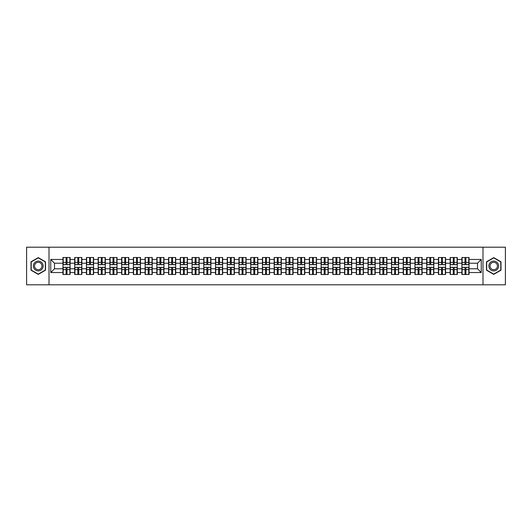 <?xml version="1.0" encoding="UTF-8"?>
<svg xmlns="http://www.w3.org/2000/svg" width="532" height="532" viewBox="0 0 532 532"><rect width="100%" height="100%" fill="white"/><g stroke="black" fill="none" stroke-linecap="round" stroke-linejoin="round"><path stroke-width="0.8" d="M482.99 284.806L505.4 284.806L505.4 247.194L482.99 247.194L482.99 284.806L49.011 284.806L49.011 247.194L26.6 247.194L26.6 284.806L49.011 284.806M482.99 247.194L49.011 247.194M477.497 268.78L477.497 263.22L469.038 263.22L469.038 268.78L477.497 268.78L481.254 272.544L481.254 259.456L469.038 259.456L469.038 257.501L461.889 257.501L461.889 263.22L457.301 263.22L457.301 268.78L461.889 268.78L461.889 263.22M481.254 272.544L469.038 272.544L469.038 274.499L461.889 274.499L461.889 272.544L457.301 272.544L457.301 274.499L450.158 274.499L450.158 272.544L445.57 272.544L445.57 274.499L438.421 274.499L438.421 272.544L433.833 272.544L433.833 274.499L426.691 274.499L426.691 272.544L422.102 272.544L422.102 274.499L414.96 274.499L414.96 272.544L410.372 272.544L410.372 274.499L403.223 274.499L403.223 272.544L398.634 272.544L398.634 274.499L391.492 274.499L391.492 272.544L386.904 272.544L386.904 274.499L379.762 274.499L379.762 272.544L375.173 272.544L375.173 274.499L368.024 274.499L368.024 272.544L363.436 272.544L363.436 274.499L356.294 274.499L356.294 272.544L351.705 272.544L351.705 274.499L344.556 274.499L344.556 272.544L339.968 272.544L339.968 274.499L332.826 274.499L332.826 272.544L328.237 272.544L328.237 274.499L321.095 274.499L321.095 272.544L316.507 272.544L316.507 274.499L309.358 274.499L309.358 272.544L304.77 272.544L304.77 274.499L297.627 274.499L297.627 272.544L293.039 272.544L293.039 274.499L285.897 274.499L285.897 272.544L281.308 272.544L281.308 274.499L274.16 274.499L274.16 272.544L269.571 272.544L269.571 274.499L262.429 274.499L262.429 272.544L257.84 272.544L257.84 274.499L250.692 274.499L250.692 272.544L246.103 272.544L246.103 274.499L238.961 274.499L238.961 272.544L234.373 272.544L234.373 274.499L227.231 274.499L227.231 272.544L222.642 272.544L222.642 274.499L215.493 274.499L215.493 272.544L210.905 272.544L210.905 274.499L203.763 274.499L203.763 272.544L199.174 272.544L199.174 274.499L192.032 274.499L192.032 272.544L187.444 272.544L187.444 274.499L180.295 274.499L180.295 272.544L175.706 272.544L175.706 274.499L168.564 274.499L168.564 272.544L163.976 272.544L163.976 274.499L156.827 274.499L156.827 272.544L152.238 272.544L152.238 274.499L145.096 274.499L145.096 272.544L140.508 272.544L140.508 274.499L133.366 274.499L133.366 272.544L128.777 272.544L128.777 274.499L121.629 274.499L121.629 272.544L117.04 272.544L117.04 274.499L109.898 274.499L109.898 272.544L105.309 272.544L105.309 274.499L98.167 274.499L98.167 272.544L93.579 272.544L93.579 274.499L86.43 274.499L86.43 272.544L81.842 272.544L81.842 274.499L74.699 274.499L74.699 272.544L70.111 272.544L70.111 274.499L62.962 274.499L62.962 272.544L50.746 272.544L50.746 259.456L62.962 259.456L62.962 263.22L54.503 263.22L54.503 268.78L62.962 268.78L62.962 263.22M461.889 259.456L457.301 259.456L457.301 257.501L450.158 257.501L450.158 259.456L445.57 259.456L445.57 257.501L438.421 257.501L438.421 259.456L433.833 259.456L433.833 257.501L426.691 257.501L426.691 259.456L422.102 259.456L422.102 257.501L414.96 257.501L414.96 259.456L410.372 259.456L410.372 257.501L403.223 257.501L403.223 259.456L398.634 259.456L398.634 257.501L391.492 257.501L391.492 259.456L386.904 259.456L386.904 257.501L379.762 257.501L379.762 259.456L375.173 259.456L375.173 257.501L368.024 257.501L368.024 259.456L363.436 259.456L363.436 257.501L356.294 257.501L356.294 259.456L351.705 259.456L351.705 257.501L344.556 257.501L344.556 259.456L339.968 259.456L339.968 257.501L332.826 257.501L332.826 259.456L328.237 259.456L328.237 257.501L321.095 257.501L321.095 259.456L316.507 259.456L316.507 257.501L309.358 257.501L309.358 259.456L304.77 259.456L304.77 257.501L297.627 257.501L297.627 259.456L293.039 259.456L293.039 257.501L285.897 257.501L285.897 259.456L281.308 259.456L281.308 257.501L274.16 257.501L274.16 259.456L269.571 259.456L269.571 257.501L262.429 257.501L262.429 259.456L257.84 259.456L257.84 257.501L250.692 257.501L250.692 259.456L246.103 259.456L246.103 257.501L238.961 257.501L238.961 259.456L234.373 259.456L234.373 257.501L227.231 257.501L227.231 259.456L222.642 259.456L222.642 257.501L215.493 257.501L215.493 259.456L210.905 259.456L210.905 257.501L203.763 257.501L203.763 259.456L199.174 259.456L199.174 257.501L192.032 257.501L192.032 259.456L187.444 259.456L187.444 257.501L180.295 257.501L180.295 259.456L175.706 259.456L175.706 257.501L168.564 257.501L168.564 259.456L163.976 259.456L163.976 257.501L156.827 257.501L156.827 259.456L152.238 259.456L152.238 257.501L145.096 257.501L145.096 259.456L140.508 259.456L140.508 257.501L133.366 257.501L133.366 259.456L128.777 259.456L128.777 257.501L121.629 257.501L121.629 259.456L117.04 259.456L117.04 257.501L109.898 257.501L109.898 259.456L105.309 259.456L105.309 257.501L98.167 257.501L98.167 259.456L93.579 259.456L93.579 257.501L86.43 257.501L86.43 259.456L81.842 259.456L81.842 257.501L74.699 257.501L74.699 259.456L70.111 259.456L70.111 257.501L62.962 257.501L62.962 259.456M461.889 268.78L461.889 272.544M457.301 268.78L457.301 272.544M457.301 259.456L457.301 263.22M445.57 268.78L450.158 268.78L450.158 263.22L445.57 263.22L445.57 272.544M450.158 268.78L450.158 272.544M450.158 259.456L450.158 263.22M445.57 259.456L445.57 263.22M433.833 268.78L438.421 268.78L438.421 263.22L433.833 263.22L433.833 272.544M438.421 268.78L438.421 272.544M438.421 259.456L438.421 263.22M433.833 259.456L433.833 263.22M422.102 268.78L426.691 268.78L426.691 263.22L422.102 263.22L422.102 272.544M426.691 268.78L426.691 272.544M426.691 259.456L426.691 263.22M422.102 259.456L422.102 263.22M410.372 268.78L414.96 268.78L414.96 263.22L410.372 263.22L410.372 272.544M414.96 268.78L414.96 272.544M414.96 259.456L414.96 263.22M410.372 259.456L410.372 263.22M398.634 268.78L403.223 268.78L403.223 263.22L398.634 263.22L398.634 272.544M403.223 268.78L403.223 272.544M403.223 259.456L403.223 263.22M398.634 259.456L398.634 263.22M386.904 268.78L391.492 268.78L391.492 263.22L386.904 263.22L386.904 272.544M391.492 268.78L391.492 272.544M391.492 259.456L391.492 263.22M386.904 259.456L386.904 263.22M375.173 268.78L379.762 268.78L379.762 263.22L375.173 263.22L375.173 272.544M379.762 268.78L379.762 272.544M379.762 259.456L379.762 263.22M375.173 259.456L375.173 263.22M363.436 268.78L368.024 268.78L368.024 263.22L363.436 263.22L363.436 272.544M368.024 268.78L368.024 272.544M368.024 259.456L368.024 263.22M363.436 259.456L363.436 263.22M351.705 268.78L356.294 268.78L356.294 263.22L351.705 263.22L351.705 272.544M356.294 268.78L356.294 272.544M356.294 259.456L356.294 263.22M351.705 259.456L351.705 263.22M339.968 268.78L344.556 268.78L344.556 263.22L339.968 263.22L339.968 272.544M344.556 268.78L344.556 272.544M344.556 259.456L344.556 263.22M339.968 259.456L339.968 263.22M328.237 268.78L332.826 268.78L332.826 263.22L328.237 263.22L328.237 272.544M332.826 268.78L332.826 272.544M332.826 259.456L332.826 263.22M328.237 259.456L328.237 263.22M316.507 268.78L321.095 268.78L321.095 263.22L316.507 263.22L316.507 272.544M321.095 268.78L321.095 272.544M321.095 259.456L321.095 263.22M316.507 259.456L316.507 263.22M304.77 268.78L309.358 268.78L309.358 263.22L304.77 263.22L304.77 272.544M309.358 268.78L309.358 272.544M309.358 259.456L309.358 263.22M304.77 259.456L304.77 263.22M293.039 268.78L297.627 268.78L297.627 263.22L293.039 263.22L293.039 272.544M297.627 268.78L297.627 272.544M297.627 259.456L297.627 263.22M293.039 259.456L293.039 263.22M281.308 268.78L285.897 268.78L285.897 263.22L281.308 263.22L281.308 272.544M285.897 268.78L285.897 272.544M285.897 259.456L285.897 263.22M281.308 259.456L281.308 263.22M269.571 268.78L274.16 268.78L274.16 263.22L269.571 263.22L269.571 272.544M274.16 268.78L274.16 272.544M274.16 259.456L274.16 263.22M269.571 259.456L269.571 263.22M257.84 268.78L262.429 268.78L262.429 263.22L257.84 263.22L257.84 272.544M262.429 268.78L262.429 272.544M262.429 259.456L262.429 263.22M257.84 259.456L257.84 263.22M246.103 268.78L250.692 268.78L250.692 263.22L246.103 263.22L246.103 272.544M250.692 268.78L250.692 272.544M250.692 259.456L250.692 263.22M246.103 259.456L246.103 263.22M234.373 268.78L238.961 268.78L238.961 263.22L234.373 263.22L234.373 272.544M238.961 268.78L238.961 272.544M238.961 259.456L238.961 263.22M234.373 259.456L234.373 263.22M222.642 268.78L227.231 268.78L227.231 263.22L222.642 263.22L222.642 272.544M227.231 268.78L227.231 272.544M227.231 259.456L227.231 263.22M222.642 259.456L222.642 263.22M210.905 268.78L215.493 268.78L215.493 263.22L210.905 263.22L210.905 272.544M215.493 268.78L215.493 272.544M215.493 259.456L215.493 263.22M210.905 259.456L210.905 263.22M199.174 268.78L203.763 268.78L203.763 263.22L199.174 263.22L199.174 272.544M203.763 268.78L203.763 272.544M203.763 259.456L203.763 263.22M199.174 259.456L199.174 263.22M187.444 268.78L192.032 268.78L192.032 263.22L187.444 263.22L187.444 272.544M192.032 268.78L192.032 272.544M192.032 259.456L192.032 263.22M187.444 259.456L187.444 263.22M175.706 268.78L180.295 268.78L180.295 263.22L175.706 263.22L175.706 272.544M180.295 268.78L180.295 272.544M180.295 259.456L180.295 263.22M175.706 259.456L175.706 263.22M163.976 268.78L168.564 268.78L168.564 263.22L163.976 263.22L163.976 272.544M168.564 268.78L168.564 272.544M168.564 259.456L168.564 263.22M163.976 259.456L163.976 263.22M152.238 268.78L156.827 268.78L156.827 263.22L152.238 263.22L152.238 272.544M156.827 268.78L156.827 272.544M156.827 259.456L156.827 263.22M152.238 259.456L152.238 263.22M140.508 268.78L145.096 268.78L145.096 263.22L140.508 263.22L140.508 272.544M145.096 268.78L145.096 272.544M145.096 259.456L145.096 263.22M140.508 259.456L140.508 263.22M128.777 268.78L133.366 268.78L133.366 263.22L128.777 263.22L128.777 272.544M133.366 268.78L133.366 272.544M133.366 259.456L133.366 263.22M128.777 259.456L128.777 263.22M117.04 268.78L121.629 268.78L121.629 263.22L117.04 263.22L117.04 272.544M121.629 268.78L121.629 272.544M121.629 259.456L121.629 263.22M117.04 259.456L117.04 263.22M105.309 268.78L109.898 268.78L109.898 263.22L105.309 263.22L105.309 272.544M109.898 268.78L109.898 272.544M109.898 259.456L109.898 263.22M105.309 259.456L105.309 263.22M93.579 268.78L98.167 268.78L98.167 263.22L93.579 263.22L93.579 272.544M98.167 268.78L98.167 272.544M98.167 259.456L98.167 263.22M93.579 259.456L93.579 263.22M81.842 268.78L86.43 268.78L86.43 263.22L81.842 263.22L81.842 272.544M86.43 268.78L86.43 272.544M86.43 259.456L86.43 263.22M81.842 259.456L81.842 263.22M70.111 268.78L74.699 268.78L74.699 263.22L70.111 263.22L70.111 272.544M74.699 268.78L74.699 272.544M74.699 259.456L74.699 263.22M70.111 259.456L70.111 263.22M62.962 268.78L62.962 272.544M54.503 268.78L50.746 272.544M50.746 259.456L54.503 263.22M469.038 268.78L469.038 272.544M469.038 259.456L469.038 263.22M481.254 259.456L477.497 263.22M38.257 257.621L31.002 261.81L31.002 270.19L38.257 274.379L45.513 270.19L45.513 261.81L38.257 257.621M486.487 270.19L493.743 274.379L500.998 270.19L500.998 261.81L493.743 257.621L486.487 261.81L486.487 270.19M69.885 257.501L69.885 264.723L66.992 264.723L66.992 257.501M66.088 257.501L66.088 264.723L63.188 264.723L63.188 257.501M66.088 258.479L66.992 258.479M66.992 261.259L66.088 261.259M63.188 274.499L63.188 267.277L66.088 267.277L66.088 274.499M66.992 274.499L66.992 267.277L69.885 267.277L69.885 274.499M66.992 273.521L66.088 273.521M66.088 270.741L66.992 270.741M38.257 261.112A4.888 4.888 0 0 0 33.37 266A4.888 4.888 0 0 0 38.257 270.888A4.888 4.888 0 0 0 43.145 266A4.888 4.888 0 0 0 38.257 261.112M38.257 262.296A3.704 3.704 0 0 0 34.553 266A3.704 3.704 0 0 0 38.257 269.704A3.704 3.704 0 0 0 41.962 266A3.704 3.704 0 0 0 38.257 262.296M45.293 270.063L38.257 274.12L31.228 270.063L31.228 261.937L38.257 257.88L45.293 261.937L45.293 270.063M497.979 263.553A4.888 4.888 0 0 0 491.295 261.764A4.888 4.888 0 0 0 489.507 268.447A4.888 4.888 0 0 0 496.19 270.236A4.888 4.888 0 0 0 497.979 263.553M496.948 264.151A3.704 3.704 0 0 0 491.894 262.795A3.704 3.704 0 0 0 490.537 267.849A3.704 3.704 0 0 0 495.591 269.205A3.704 3.704 0 0 0 496.948 264.151M493.743 274.12L486.707 270.063L486.707 261.937L493.743 257.88L500.772 261.937L500.772 270.063L493.743 274.12M81.615 257.501L81.615 264.723L78.723 264.723L78.723 257.501M77.818 257.501L77.818 264.723L74.926 264.723L74.926 257.501M77.818 258.479L78.723 258.479M78.723 261.259L77.818 261.259M93.353 257.501L93.353 264.723L90.453 264.723L90.453 257.501M89.556 257.501L89.556 264.723L86.656 264.723L86.656 257.501M89.556 258.479L90.453 258.479M90.453 261.259L89.556 261.259M105.083 257.501L105.083 264.723L102.191 264.723L102.191 257.501M101.286 257.501L101.286 264.723L98.387 264.723L98.387 257.501M101.286 258.479L102.191 258.479M102.191 261.259L101.286 261.259M116.814 257.501L116.814 264.723L113.921 264.723L113.921 257.501M113.017 257.501L113.017 264.723L110.124 264.723L110.124 257.501M113.017 258.479L113.921 258.479M113.921 261.259L113.017 261.259M128.551 257.501L128.551 264.723L125.652 264.723L125.652 257.501M124.754 257.501L124.754 264.723L121.855 264.723L121.855 257.501M124.754 258.479L125.652 258.479M125.652 261.259L124.754 261.259M74.926 274.499L74.926 267.277L77.818 267.277L77.818 274.499M78.723 274.499L78.723 267.277L81.615 267.277L81.615 274.499M78.723 273.521L77.818 273.521M77.818 270.741L78.723 270.741M86.656 274.499L86.656 267.277L89.556 267.277L89.556 274.499M90.453 274.499L90.453 267.277L93.353 267.277L93.353 274.499M90.453 273.521L89.556 273.521M89.556 270.741L90.453 270.741M98.387 274.499L98.387 267.277L101.286 267.277L101.286 274.499M102.191 274.499L102.191 267.277L105.083 267.277L105.083 274.499M102.191 273.521L101.286 273.521M101.286 270.741L102.191 270.741M110.124 274.499L110.124 267.277L113.017 267.277L113.017 274.499M113.921 274.499L113.921 267.277L116.814 267.277L116.814 274.499M113.921 273.521L113.017 273.521M113.017 270.741L113.921 270.741M121.855 274.499L121.855 267.277L124.754 267.277L124.754 274.499M125.652 274.499L125.652 267.277L128.551 267.277L128.551 274.499M125.652 273.521L124.754 273.521M124.754 270.741L125.652 270.741M140.282 257.501L140.282 264.723L137.389 264.723L137.389 257.501M136.485 257.501L136.485 264.723L133.592 264.723L133.592 257.501M136.485 258.479L137.389 258.479M137.389 261.259L136.485 261.259M133.592 274.499L133.592 267.277L136.485 267.277L136.485 274.499M137.389 274.499L137.389 267.277L140.282 267.277L140.282 274.499M137.389 273.521L136.485 273.521M136.485 270.741L137.389 270.741M152.019 257.501L152.019 264.723L149.12 264.723L149.12 257.501M148.215 257.501L148.215 264.723L145.322 264.723L145.322 257.501M148.215 258.479L149.12 258.479M149.12 261.259L148.215 261.259M145.322 274.499L145.322 267.277L148.215 267.277L148.215 274.499M149.12 274.499L149.12 267.277L152.019 267.277L152.019 274.499M149.12 273.521L148.215 273.521M148.215 270.741L149.12 270.741M163.75 257.501L163.75 264.723L160.857 264.723L160.857 257.501M159.952 257.501L159.952 264.723L157.053 264.723L157.053 257.501M159.952 258.479L160.857 258.479M160.857 261.259L159.952 261.259M157.053 274.499L157.053 267.277L159.952 267.277L159.952 274.499M160.857 274.499L160.857 267.277L163.75 267.277L163.75 274.499M160.857 273.521L159.952 273.521M159.952 270.741L160.857 270.741M175.48 257.501L175.48 264.723L172.587 264.723L172.587 257.501M171.683 257.501L171.683 264.723L168.79 264.723L168.79 257.501M171.683 258.479L172.587 258.479M172.587 261.259L171.683 261.259M168.79 274.499L168.79 267.277L171.683 267.277L171.683 274.499M172.587 274.499L172.587 267.277L175.48 267.277L175.48 274.499M172.587 273.521L171.683 273.521M171.683 270.741L172.587 270.741M187.217 257.501L187.217 264.723L184.318 264.723L184.318 257.501M183.42 257.501L183.42 264.723L180.521 264.723L180.521 257.501M183.42 258.479L184.318 258.479M184.318 261.259L183.42 261.259M180.521 274.499L180.521 267.277L183.42 267.277L183.42 274.499M184.318 274.499L184.318 267.277L187.217 267.277L187.217 274.499M184.318 273.521L183.42 273.521M183.42 270.741L184.318 270.741M198.948 257.501L198.948 264.723L196.055 264.723L196.055 257.501M195.151 257.501L195.151 264.723L192.252 264.723L192.252 257.501M195.151 258.479L196.055 258.479M196.055 261.259L195.151 261.259M192.252 274.499L192.252 267.277L195.151 267.277L195.151 274.499M196.055 274.499L196.055 267.277L198.948 267.277L198.948 274.499M196.055 273.521L195.151 273.521M195.151 270.741L196.055 270.741M210.679 257.501L210.679 264.723L207.786 264.723L207.786 257.501M206.882 257.501L206.882 264.723L203.989 264.723L203.989 257.501M206.882 258.479L207.786 258.479M207.786 261.259L206.882 261.259M203.989 274.499L203.989 267.277L206.882 267.277L206.882 274.499M207.786 274.499L207.786 267.277L210.679 267.277L210.679 274.499M207.786 273.521L206.882 273.521M206.882 270.741L207.786 270.741M222.416 257.501L222.416 264.723L219.517 264.723L219.517 257.501M218.619 257.501L218.619 264.723L215.719 264.723L215.719 257.501M218.619 258.479L219.517 258.479M219.517 261.259L218.619 261.259M215.719 274.499L215.719 267.277L218.619 267.277L218.619 274.499M219.517 274.499L219.517 267.277L222.416 267.277L222.416 274.499M219.517 273.521L218.619 273.521M218.619 270.741L219.517 270.741M234.147 257.501L234.147 264.723L231.254 264.723L231.254 257.501M230.349 257.501L230.349 264.723L227.457 264.723L227.457 257.501M230.349 258.479L231.254 258.479M231.254 261.259L230.349 261.259M227.457 274.499L227.457 267.277L230.349 267.277L230.349 274.499M231.254 274.499L231.254 267.277L234.147 267.277L234.147 274.499M231.254 273.521L230.349 273.521M230.349 270.741L231.254 270.741M245.884 257.501L245.884 264.723L242.984 264.723L242.984 257.501M242.08 257.501L242.08 264.723L239.187 264.723L239.187 257.501M242.08 258.479L242.984 258.479M242.984 261.259L242.08 261.259M239.187 274.499L239.187 267.277L242.08 267.277L242.08 274.499M242.984 274.499L242.984 267.277L245.884 267.277L245.884 274.499M242.984 273.521L242.08 273.521M242.08 270.741L242.984 270.741M257.614 257.501L257.614 264.723L254.715 264.723L254.715 257.501M253.817 257.501L253.817 264.723L250.918 264.723L250.918 257.501M253.817 258.479L254.715 258.479M254.715 261.259L253.817 261.259M250.918 274.499L250.918 267.277L253.817 267.277L253.817 274.499M254.715 274.499L254.715 267.277L257.614 267.277L257.614 274.499M254.715 273.521L253.817 273.521M253.817 270.741L254.715 270.741M269.345 257.501L269.345 264.723L266.452 264.723L266.452 257.501M265.548 257.501L265.548 264.723L262.655 264.723L262.655 257.501M265.548 258.479L266.452 258.479M266.452 261.259L265.548 261.259M262.655 274.499L262.655 267.277L265.548 267.277L265.548 274.499M266.452 274.499L266.452 267.277L269.345 267.277L269.345 274.499M266.452 273.521L265.548 273.521M265.548 270.741L266.452 270.741M281.082 257.501L281.082 264.723L278.183 264.723L278.183 257.501M277.285 257.501L277.285 264.723L274.386 264.723L274.386 257.501M277.285 258.479L278.183 258.479M278.183 261.259L277.285 261.259M274.386 274.499L274.386 267.277L277.285 267.277L277.285 274.499M278.183 274.499L278.183 267.277L281.082 267.277L281.082 274.499M278.183 273.521L277.285 273.521M277.285 270.741L278.183 270.741M292.813 257.501L292.813 264.723L289.92 264.723L289.92 257.501M289.016 257.501L289.016 264.723L286.116 264.723L286.116 257.501M289.016 258.479L289.92 258.479M289.92 261.259L289.016 261.259M286.116 274.499L286.116 267.277L289.016 267.277L289.016 274.499M289.92 274.499L289.92 267.277L292.813 267.277L292.813 274.499M289.92 273.521L289.016 273.521M289.016 270.741L289.92 270.741M304.543 257.501L304.543 264.723L301.651 264.723L301.651 257.501M300.746 257.501L300.746 264.723L297.853 264.723L297.853 257.501M300.746 258.479L301.651 258.479M301.651 261.259L300.746 261.259M297.853 274.499L297.853 267.277L300.746 267.277L300.746 274.499M301.651 274.499L301.651 267.277L304.543 267.277L304.543 274.499M301.651 273.521L300.746 273.521M300.746 270.741L301.651 270.741M316.281 257.501L316.281 264.723L313.381 264.723L313.381 257.501M312.483 257.501L312.483 264.723L309.584 264.723L309.584 257.501M312.483 258.479L313.381 258.479M313.381 261.259L312.483 261.259M309.584 274.499L309.584 267.277L312.483 267.277L312.483 274.499M313.381 274.499L313.381 267.277L316.281 267.277L316.281 274.499M313.381 273.521L312.483 273.521M312.483 270.741L313.381 270.741M328.011 257.501L328.011 264.723L325.118 264.723L325.118 257.501M324.214 257.501L324.214 264.723L321.321 264.723L321.321 257.501M324.214 258.479L325.118 258.479M325.118 261.259L324.214 261.259M321.321 274.499L321.321 267.277L324.214 267.277L324.214 274.499M325.118 274.499L325.118 267.277L328.011 267.277L328.011 274.499M325.118 273.521L324.214 273.521M324.214 270.741L325.118 270.741M339.748 257.501L339.748 264.723L336.849 264.723L336.849 257.501M335.945 257.501L335.945 264.723L333.052 264.723L333.052 257.501M335.945 258.479L336.849 258.479M336.849 261.259L335.945 261.259M333.052 274.499L333.052 267.277L335.945 267.277L335.945 274.499M336.849 274.499L336.849 267.277L339.748 267.277L339.748 274.499M336.849 273.521L335.945 273.521M335.945 270.741L336.849 270.741M351.479 257.501L351.479 264.723L348.58 264.723L348.58 257.501M347.682 257.501L347.682 264.723L344.783 264.723L344.783 257.501M347.682 258.479L348.58 258.479M348.58 261.259L347.682 261.259M344.783 274.499L344.783 267.277L347.682 267.277L347.682 274.499M348.58 274.499L348.58 267.277L351.479 267.277L351.479 274.499M348.58 273.521L347.682 273.521M347.682 270.741L348.58 270.741M363.21 257.501L363.21 264.723L360.317 264.723L360.317 257.501M359.413 257.501L359.413 264.723L356.52 264.723L356.52 257.501M359.413 258.479L360.317 258.479M360.317 261.259L359.413 261.259M356.52 274.499L356.52 267.277L359.413 267.277L359.413 274.499M360.317 274.499L360.317 267.277L363.21 267.277L363.21 274.499M360.317 273.521L359.413 273.521M359.413 270.741L360.317 270.741M374.947 257.501L374.947 264.723L372.048 264.723L372.048 257.501M371.143 257.501L371.143 264.723L368.25 264.723L368.25 257.501M371.143 258.479L372.048 258.479M372.048 261.259L371.143 261.259M368.25 274.499L368.25 267.277L371.143 267.277L371.143 274.499M372.048 274.499L372.048 267.277L374.947 267.277L374.947 274.499M372.048 273.521L371.143 273.521M371.143 270.741L372.048 270.741M386.678 257.501L386.678 264.723L383.785 264.723L383.785 257.501M382.88 257.501L382.88 264.723L379.981 264.723L379.981 257.501M382.88 258.479L383.785 258.479M383.785 261.259L382.88 261.259M379.981 274.499L379.981 267.277L382.88 267.277L382.88 274.499M383.785 274.499L383.785 267.277L386.678 267.277L386.678 274.499M383.785 273.521L382.88 273.521M382.88 270.741L383.785 270.741M398.408 257.501L398.408 264.723L395.515 264.723L395.515 257.501M394.611 257.501L394.611 264.723L391.718 264.723L391.718 257.501M394.611 258.479L395.515 258.479M395.515 261.259L394.611 261.259M391.718 274.499L391.718 267.277L394.611 267.277L394.611 274.499M395.515 274.499L395.515 267.277L398.408 267.277L398.408 274.499M395.515 273.521L394.611 273.521M394.611 270.741L395.515 270.741M410.145 257.501L410.145 264.723L407.246 264.723L407.246 257.501M406.348 257.501L406.348 264.723L403.449 264.723L403.449 257.501M406.348 258.479L407.246 258.479M407.246 261.259L406.348 261.259M403.449 274.499L403.449 267.277L406.348 267.277L406.348 274.499M407.246 274.499L407.246 267.277L410.145 267.277L410.145 274.499M407.246 273.521L406.348 273.521M406.348 270.741L407.246 270.741M421.876 257.501L421.876 264.723L418.983 264.723L418.983 257.501M418.079 257.501L418.079 264.723L415.186 264.723L415.186 257.501M418.079 258.479L418.983 258.479M418.983 261.259L418.079 261.259M415.186 274.499L415.186 267.277L418.079 267.277L418.079 274.499M418.983 274.499L418.983 267.277L421.876 267.277L421.876 274.499M418.983 273.521L418.079 273.521M418.079 270.741L418.983 270.741M433.613 257.501L433.613 264.723L430.714 264.723L430.714 257.501M429.809 257.501L429.809 264.723L426.917 264.723L426.917 257.501M429.809 258.479L430.714 258.479M430.714 261.259L429.809 261.259M426.917 274.499L426.917 267.277L429.809 267.277L429.809 274.499M430.714 274.499L430.714 267.277L433.613 267.277L433.613 274.499M430.714 273.521L429.809 273.521M429.809 270.741L430.714 270.741M445.344 257.501L445.344 264.723L442.444 264.723L442.444 257.501M441.547 257.501L441.547 264.723L438.647 264.723L438.647 257.501M441.547 258.479L442.444 258.479M442.444 261.259L441.547 261.259M438.647 274.499L438.647 267.277L441.547 267.277L441.547 274.499M442.444 274.499L442.444 267.277L445.344 267.277L445.344 274.499M442.444 273.521L441.547 273.521M441.547 270.741L442.444 270.741M457.074 257.501L457.074 264.723L454.182 264.723L454.182 257.501M453.277 257.501L453.277 264.723L450.385 264.723L450.385 257.501M453.277 258.479L454.182 258.479M454.182 261.259L453.277 261.259M450.385 274.499L450.385 267.277L453.277 267.277L453.277 274.499M454.182 274.499L454.182 267.277L457.074 267.277L457.074 274.499M454.182 273.521L453.277 273.521M453.277 270.741L454.182 270.741M468.812 257.501L468.812 264.723L465.912 264.723L465.912 257.501M465.008 257.501L465.008 264.723L462.115 264.723L462.115 257.501M465.008 258.479L465.912 258.479M465.912 261.259L465.008 261.259M462.115 274.499L462.115 267.277L465.008 267.277L465.008 274.499M465.912 274.499L465.912 267.277L468.812 267.277L468.812 274.499M465.912 273.521L465.008 273.521M465.008 270.741L465.912 270.741M66.088 262.402L63.188 262.402M66.088 264.623L63.188 264.623M69.885 262.402L66.992 262.402M69.885 264.623L66.992 264.623M66.992 269.598L69.885 269.598M66.992 267.377L69.885 267.377M63.188 269.598L66.088 269.598M63.188 267.377L66.088 267.377M77.818 262.402L74.926 262.402M77.818 264.623L74.926 264.623M81.615 262.402L78.723 262.402M81.615 264.623L78.723 264.623M89.556 262.402L86.656 262.402M89.556 264.623L86.656 264.623M93.353 262.402L90.453 262.402M93.353 264.623L90.453 264.623M101.286 262.402L98.387 262.402M101.286 264.623L98.387 264.623M105.083 262.402L102.191 262.402M105.083 264.623L102.191 264.623M113.017 262.402L110.124 262.402M113.017 264.623L110.124 264.623M116.814 262.402L113.921 262.402M116.814 264.623L113.921 264.623M124.754 262.402L121.855 262.402M124.754 264.623L121.855 264.623M128.551 262.402L125.652 262.402M128.551 264.623L125.652 264.623M78.723 269.598L81.615 269.598M78.723 267.377L81.615 267.377M74.926 269.598L77.818 269.598M74.926 267.377L77.818 267.377M90.453 269.598L93.353 269.598M90.453 267.377L93.353 267.377M86.656 269.598L89.556 269.598M86.656 267.377L89.556 267.377M102.191 269.598L105.083 269.598M102.191 267.377L105.083 267.377M98.387 269.598L101.286 269.598M98.387 267.377L101.286 267.377M113.921 269.598L116.814 269.598M113.921 267.377L116.814 267.377M110.124 269.598L113.017 269.598M110.124 267.377L113.017 267.377M125.652 269.598L128.551 269.598M125.652 267.377L128.551 267.377M121.855 269.598L124.754 269.598M121.855 267.377L124.754 267.377M136.485 262.402L133.592 262.402M136.485 264.623L133.592 264.623M140.282 262.402L137.389 262.402M140.282 264.623L137.389 264.623M137.389 269.598L140.282 269.598M137.389 267.377L140.282 267.377M133.592 269.598L136.485 269.598M133.592 267.377L136.485 267.377M148.215 262.402L145.322 262.402M148.215 264.623L145.322 264.623M152.019 262.402L149.12 262.402M152.019 264.623L149.12 264.623M149.12 269.598L152.019 269.598M149.12 267.377L152.019 267.377M145.322 269.598L148.215 269.598M145.322 267.377L148.215 267.377M159.952 262.402L157.053 262.402M159.952 264.623L157.053 264.623M163.75 262.402L160.857 262.402M163.75 264.623L160.857 264.623M160.857 269.598L163.75 269.598M160.857 267.377L163.75 267.377M157.053 269.598L159.952 269.598M157.053 267.377L159.952 267.377M171.683 262.402L168.79 262.402M171.683 264.623L168.79 264.623M175.48 262.402L172.587 262.402M175.48 264.623L172.587 264.623M172.587 269.598L175.48 269.598M172.587 267.377L175.48 267.377M168.79 269.598L171.683 269.598M168.79 267.377L171.683 267.377M183.42 262.402L180.521 262.402M183.42 264.623L180.521 264.623M187.217 262.402L184.318 262.402M187.217 264.623L184.318 264.623M184.318 269.598L187.217 269.598M184.318 267.377L187.217 267.377M180.521 269.598L183.42 269.598M180.521 267.377L183.42 267.377M195.151 262.402L192.252 262.402M195.151 264.623L192.252 264.623M198.948 262.402L196.055 262.402M198.948 264.623L196.055 264.623M196.055 269.598L198.948 269.598M196.055 267.377L198.948 267.377M192.252 269.598L195.151 269.598M192.252 267.377L195.151 267.377M206.882 262.402L203.989 262.402M206.882 264.623L203.989 264.623M210.679 262.402L207.786 262.402M210.679 264.623L207.786 264.623M207.786 269.598L210.679 269.598M207.786 267.377L210.679 267.377M203.989 269.598L206.882 269.598M203.989 267.377L206.882 267.377M218.619 262.402L215.719 262.402M218.619 264.623L215.719 264.623M222.416 262.402L219.517 262.402M222.416 264.623L219.517 264.623M219.517 269.598L222.416 269.598M219.517 267.377L222.416 267.377M215.719 269.598L218.619 269.598M215.719 267.377L218.619 267.377M230.349 262.402L227.457 262.402M230.349 264.623L227.457 264.623M234.147 262.402L231.254 262.402M234.147 264.623L231.254 264.623M231.254 269.598L234.147 269.598M231.254 267.377L234.147 267.377M227.457 269.598L230.349 269.598M227.457 267.377L230.349 267.377M242.08 262.402L239.187 262.402M242.08 264.623L239.187 264.623M245.884 262.402L242.984 262.402M245.884 264.623L242.984 264.623M242.984 269.598L245.884 269.598M242.984 267.377L245.884 267.377M239.187 269.598L242.08 269.598M239.187 267.377L242.08 267.377M253.817 262.402L250.918 262.402M253.817 264.623L250.918 264.623M257.614 262.402L254.715 262.402M257.614 264.623L254.715 264.623M254.715 269.598L257.614 269.598M254.715 267.377L257.614 267.377M250.918 269.598L253.817 269.598M250.918 267.377L253.817 267.377M265.548 262.402L262.655 262.402M265.548 264.623L262.655 264.623M269.345 262.402L266.452 262.402M269.345 264.623L266.452 264.623M266.452 269.598L269.345 269.598M266.452 267.377L269.345 267.377M262.655 269.598L265.548 269.598M262.655 267.377L265.548 267.377M277.285 262.402L274.386 262.402M277.285 264.623L274.386 264.623M281.082 262.402L278.183 262.402M281.082 264.623L278.183 264.623M278.183 269.598L281.082 269.598M278.183 267.377L281.082 267.377M274.386 269.598L277.285 269.598M274.386 267.377L277.285 267.377M289.016 262.402L286.116 262.402M289.016 264.623L286.116 264.623M292.813 262.402L289.92 262.402M292.813 264.623L289.92 264.623M289.92 269.598L292.813 269.598M289.92 267.377L292.813 267.377M286.116 269.598L289.016 269.598M286.116 267.377L289.016 267.377M300.746 262.402L297.853 262.402M300.746 264.623L297.853 264.623M304.543 262.402L301.651 262.402M304.543 264.623L301.651 264.623M301.651 269.598L304.543 269.598M301.651 267.377L304.543 267.377M297.853 269.598L300.746 269.598M297.853 267.377L300.746 267.377M312.483 262.402L309.584 262.402M312.483 264.623L309.584 264.623M316.281 262.402L313.381 262.402M316.281 264.623L313.381 264.623M313.381 269.598L316.281 269.598M313.381 267.377L316.281 267.377M309.584 269.598L312.483 269.598M309.584 267.377L312.483 267.377M324.214 262.402L321.321 262.402M324.214 264.623L321.321 264.623M328.011 262.402L325.118 262.402M328.011 264.623L325.118 264.623M325.118 269.598L328.011 269.598M325.118 267.377L328.011 267.377M321.321 269.598L324.214 269.598M321.321 267.377L324.214 267.377M335.945 262.402L333.052 262.402M335.945 264.623L333.052 264.623M339.748 262.402L336.849 262.402M339.748 264.623L336.849 264.623M336.849 269.598L339.748 269.598M336.849 267.377L339.748 267.377M333.052 269.598L335.945 269.598M333.052 267.377L335.945 267.377M347.682 262.402L344.783 262.402M347.682 264.623L344.783 264.623M351.479 262.402L348.58 262.402M351.479 264.623L348.58 264.623M348.58 269.598L351.479 269.598M348.58 267.377L351.479 267.377M344.783 269.598L347.682 269.598M344.783 267.377L347.682 267.377M359.413 262.402L356.52 262.402M359.413 264.623L356.52 264.623M363.21 262.402L360.317 262.402M363.21 264.623L360.317 264.623M360.317 269.598L363.21 269.598M360.317 267.377L363.21 267.377M356.52 269.598L359.413 269.598M356.52 267.377L359.413 267.377M371.143 262.402L368.25 262.402M371.143 264.623L368.25 264.623M374.947 262.402L372.048 262.402M374.947 264.623L372.048 264.623M372.048 269.598L374.947 269.598M372.048 267.377L374.947 267.377M368.25 269.598L371.143 269.598M368.25 267.377L371.143 267.377M382.88 262.402L379.981 262.402M382.88 264.623L379.981 264.623M386.678 262.402L383.785 262.402M386.678 264.623L383.785 264.623M383.785 269.598L386.678 269.598M383.785 267.377L386.678 267.377M379.981 269.598L382.88 269.598M379.981 267.377L382.88 267.377M394.611 262.402L391.718 262.402M394.611 264.623L391.718 264.623M398.408 262.402L395.515 262.402M398.408 264.623L395.515 264.623M395.515 269.598L398.408 269.598M395.515 267.377L398.408 267.377M391.718 269.598L394.611 269.598M391.718 267.377L394.611 267.377M406.348 262.402L403.449 262.402M406.348 264.623L403.449 264.623M410.145 262.402L407.246 262.402M410.145 264.623L407.246 264.623M407.246 269.598L410.145 269.598M407.246 267.377L410.145 267.377M403.449 269.598L406.348 269.598M403.449 267.377L406.348 267.377M418.079 262.402L415.186 262.402M418.079 264.623L415.186 264.623M421.876 262.402L418.983 262.402M421.876 264.623L418.983 264.623M418.983 269.598L421.876 269.598M418.983 267.377L421.876 267.377M415.186 269.598L418.079 269.598M415.186 267.377L418.079 267.377M429.809 262.402L426.917 262.402M429.809 264.623L426.917 264.623M433.613 262.402L430.714 262.402M433.613 264.623L430.714 264.623M430.714 269.598L433.613 269.598M430.714 267.377L433.613 267.377M426.917 269.598L429.809 269.598M426.917 267.377L429.809 267.377M441.547 262.402L438.647 262.402M441.547 264.623L438.647 264.623M445.344 262.402L442.444 262.402M445.344 264.623L442.444 264.623M442.444 269.598L445.344 269.598M442.444 267.377L445.344 267.377M438.647 269.598L441.547 269.598M438.647 267.377L441.547 267.377M453.277 262.402L450.385 262.402M453.277 264.623L450.385 264.623M457.074 262.402L454.182 262.402M457.074 264.623L454.182 264.623M454.182 269.598L457.074 269.598M454.182 267.377L457.074 267.377M450.385 269.598L453.277 269.598M450.385 267.377L453.277 267.377M465.008 262.402L462.115 262.402M465.008 264.623L462.115 264.623M468.812 262.402L465.912 262.402M468.812 264.623L465.912 264.623M465.912 269.598L468.812 269.598M465.912 267.377L468.812 267.377M462.115 269.598L465.008 269.598M462.115 267.377L465.008 267.377"/></g></svg>
